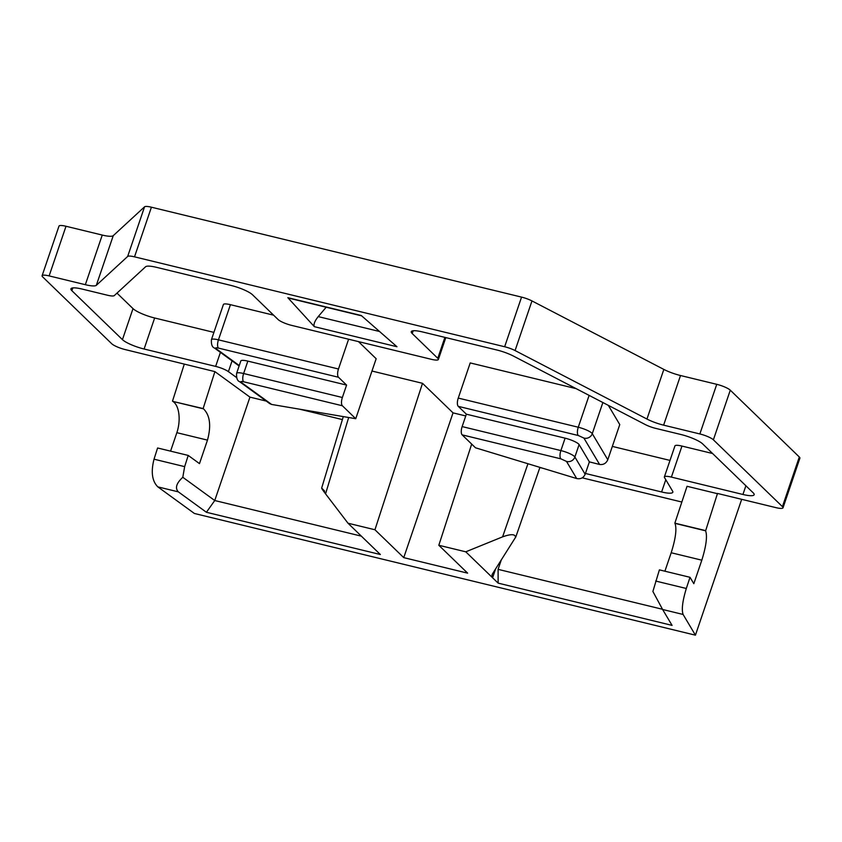 <?xml version="1.0" encoding="UTF-8"?>
<svg xmlns="http://www.w3.org/2000/svg" width="842" height="842" viewBox="0 0 842 842"><rect width="100%" height="100%" fill="white"/><g stroke="black" fill="none" stroke-linecap="round" stroke-linejoin="round"><path stroke-width="1.26" d="M683.104 614.46L662.612 609.482L672.074 625.385L498.127 583.127L465.773 551.815L438.819 545.269L467.626 573.149L403.75 557.636L374.943 529.755L347.988 523.208L380.352 554.52L206.406 512.273L178.336 491.854L157.843 486.876L194.407 513.483L695.429 635.173L683.104 614.46C681.441 609.713 682.504 601.062 686.314 588.484L690.019 577.307L693.819 583.685L701.818 560.183C706.206 546.026 707.48 536.238 705.617 530.818L717.5 493.444L775.987 507.652A11.167 2.305 -161.2 0 0 783.007 507.81L799.9 458.174A11.167 2.305 -161.2 0 0 799.311 456.995L730.288 390.183A11.167 2.305 -161.2 0 0 716.752 384.32L680.515 375.521A17.861 3.684 -161.2 0 1 663.843 369.417L531.976 300.931A11.167 2.305 -161.2 0 0 521.556 297.11L151.413 207.206A11.167 2.305 -161.2 0 0 144.55 206.827L113.238 235.676A17.861 3.684 -161.2 0 1 102.25 235.065L66.013 226.266A11.167 2.305 -161.2 0 0 58.993 226.109L42.1 275.734A11.167 2.305 -161.2 0 0 42.689 276.913L111.712 343.725A11.167 2.305 -161.2 0 0 125.248 349.588L214.899 371.617L203.132 408.57L172.915 401.423C179.556 405.686 180.904 420.8 176.852 432.683L170.568 451.133M314.361 326.675L287.838 297.689L361.281 315.518L396.971 346.746L314.361 326.675C313.34 324.496 314.634 321.139 318.234 316.603L326.18 307.235M157.843 486.876C152.076 481.161 150.802 471.93 154.023 459.195L157.591 447.986L188.219 455.427L184.651 466.636L182.798 477.277L214.752 500.527L361.355 536.144M172.505 401.129L184.272 364.186M783.007 507.81A11.167 2.305 -161.2 0 0 782.418 506.631L713.385 439.819A11.167 2.305 -161.2 0 0 699.86 433.956L663.622 425.157A17.861 3.684 18.8 0 1 646.951 419.042L515.072 350.556A11.167 2.305 -161.2 0 0 504.653 346.746L134.52 256.842A11.167 2.305 -161.2 0 0 127.658 256.463L96.335 285.312A17.861 3.684 18.8 0 1 85.347 284.701L49.12 275.902A11.167 2.305 -161.2 0 0 42.1 275.734M695.429 635.173L741.686 499.317M178.336 491.854C174.862 488.118 176.346 483.266 182.798 477.277M188.219 455.427L199.48 463.616L207.479 440.124C211.342 425.82 210.026 415.411 203.543 408.865L203.132 408.57M214.899 371.617L249.948 397.129L266.251 401.087M299.626 409.191L342.399 419.579M236.518 377.521L228.403 371.627A11.167 2.305 -161.2 0 0 215.636 366.396L144.098 349.02A17.861 3.684 18.8 0 1 122.448 339.642L71.886 290.7A17.861 3.684 18.8 0 1 70.939 288.817A17.861 3.684 18.8 0 1 82.169 289.08L107.439 295.216A11.167 2.305 -161.2 0 0 114.301 295.595L145.613 266.746A17.861 3.684 18.8 0 1 156.601 267.356L230.876 285.396A17.861 3.684 18.8 0 1 252.526 294.774L278.092 319.518A11.167 2.305 -161.2 0 0 291.627 325.38L431.357 359.313A11.167 2.305 -161.2 0 0 438.366 359.481A11.167 2.305 -161.2 0 0 437.787 358.303L412.222 333.558A17.861 3.684 18.8 0 1 411.275 331.685A17.861 3.684 18.8 0 1 422.505 331.937L496.78 349.977A17.861 3.684 18.8 0 1 513.452 356.082L645.319 424.578A11.167 2.305 -161.2 0 0 655.739 428.389L681.01 434.525A17.861 3.684 18.8 0 1 702.66 443.902L753.222 492.854A17.861 3.684 18.8 0 1 754.158 494.728A17.861 3.684 18.8 0 1 742.939 494.475L671.39 477.098A11.167 2.305 -161.2 0 0 664.37 476.93A11.167 2.305 -161.2 0 0 664.496 477.551L672.653 491.244A17.861 3.684 18.8 0 1 672.842 492.223A17.861 3.684 18.8 0 1 661.612 491.97L585.432 473.467M539.869 467.552L543.016 468.31M582.19 477.824L681.841 502.032M705.48 530.586L674.852 523.145L687.051 486.297L717.679 493.738M674.852 523.145L674.989 523.377C676.915 528.839 675.652 538.627 671.19 552.752L664.906 571.202M662.612 609.482L652.887 591.463L659.391 569.866L690.019 577.307M498.127 583.127L498.096 569.35L662.496 609.282M498.096 569.35L501.285 559.993M492.423 577.601L491.981 574.918L492.559 573.739L515.788 536.954M515.514 537.543C515.514 534.007 511.21 533.775 502.6 536.849L465.773 551.815M438.819 545.269L471.678 444.081M403.75 557.636L453.028 412.864L465.752 415.959M374.943 529.755L422.495 383.31L453.028 412.864M422.495 383.31L371.975 371.038M347.988 523.208L325.559 493.844C320.823 487.539 320.518 486.655 324.665 491.191M206.406 512.273L214.752 500.527L249.948 397.129M116.985 293.121L133.004 308.614A17.861 3.684 -161.2 0 0 154.654 317.992L213.91 332.39M664.37 476.93L674.937 445.913A11.167 2.305 18.8 0 1 681.957 446.071L712.585 453.512M612.334 446.407L670 460.416M273.597 315.171L230.413 304.678A11.167 2.305 -161.2 0 0 223.393 304.52L211.426 339.673C211.153 344.357 212.131 347.125 214.373 347.978A6.694 5.462 126 0 0 216.205 348.756L239.265 365.544M355.745 418.706L342.389 405.77L243.643 381.784C241.012 381.237 240.254 381.458 241.37 382.447L271.619 404.444L355.745 418.706L376.163 358.724L358.492 341.62M576.17 388.657L470.215 362.923L458.248 398.077A6.694 2.621 -76.3 0 0 458.258 406.349L466.363 414.18L462.132 426.589A6.694 2.621 -76.3 0 0 462.153 434.861L475.509 447.797L576.696 478.551L566.498 461.416L560.898 458.848L462.153 434.861M576.696 478.551C580.675 479.298 583.495 477.867 585.158 474.278L589.379 461.869L599.599 464.468C603.398 464.952 606.135 463.374 607.798 459.743L619.765 424.578L608.324 405.36M348.609 339.221L338.473 368.996A6.694 2.621 103.7 0 0 338.495 377.258L218.467 348.104A6.694 2.621 -76.3 0 1 218.446 339.842A11.167 2.305 -161.2 0 0 211.426 339.673M342.389 405.77A6.694 2.621 103.7 0 1 342.368 397.498L346.588 385.089L338.495 377.258M271.619 404.444L269.893 403.697M346.588 385.089L247.843 361.113A11.167 2.305 -161.2 0 0 240.823 360.944L236.602 373.353C236.328 378.037 237.307 380.805 239.549 381.658A6.694 5.462 126 0 0 241.37 382.447M589.379 461.869L579.107 444.587A11.167 2.305 -161.2 0 0 565.108 438.166L466.363 414.18M379.542 331.495L318.234 316.603M66.013 226.266L49.12 275.902M102.25 235.065L85.347 284.701M113.238 235.676L96.335 285.312M144.55 206.827L127.658 256.463M151.413 207.206L134.52 256.842M521.556 297.11L504.653 346.746M531.976 300.931L515.072 350.556M663.843 369.417L646.951 419.042M680.515 375.521L663.622 425.157M716.752 384.32L699.86 433.956M730.288 390.183L713.385 439.819M799.311 456.995L782.418 506.631M184.651 466.636L154.023 459.195M176.852 432.683L207.479 440.124M172.915 401.423L203.543 408.865M705.617 530.818L674.989 523.377M701.818 560.183L671.19 552.752M686.314 588.484L655.686 581.043M492.591 577.77L495.591 568.971M502.6 536.849L527.955 463.732M325.559 493.844L348.672 417.506M228.403 371.627L232.066 360.85M215.636 366.396L220.415 352.366M154.654 317.992L144.098 349.02M133.004 308.614L122.448 339.642M72.833 287.901L71.886 290.7M437.787 358.303L444.902 337.379M413.169 330.769L412.222 333.558M745.896 485.76L742.939 494.475M671.39 477.098L681.957 446.071M665.79 479.719L661.612 491.97M230.413 304.678L218.446 339.842L338.473 368.996M589.116 395.382L578.275 427.231L458.248 398.077M602.872 402.529L592.273 433.662A11.167 2.305 -161.2 0 0 578.275 427.231A6.694 2.621 -76.3 0 0 578.296 435.503L458.258 406.349M607.798 459.743L592.273 433.662A6.694 6.368 -30.8 0 1 583.895 438.072L578.296 435.503M218.467 348.104C215.836 347.557 215.078 347.778 216.205 348.756M247.843 361.113L243.622 373.522A11.167 2.305 -161.2 0 0 236.623 373.322M342.368 397.498L243.622 373.522A6.694 2.621 -76.3 0 0 243.643 381.784M599.599 464.468L583.895 438.072M579.107 444.587L574.875 456.995A11.167 2.305 -161.2 0 0 560.877 450.575L462.132 426.589M585.158 474.278L574.875 456.995A6.694 6.368 -30.8 0 1 566.498 461.416M560.898 458.848A6.694 2.621 -76.3 0 1 560.877 450.575L565.108 438.166M361.544 315.824L288.985 298.194M445.818 337.6L438.366 359.481M539.933 467.373L515.799 536.964M343.304 416.59L321.644 488.128M239.117 365.975L214.373 347.978M269.84 403.697L239.549 381.658"/></g></svg>
